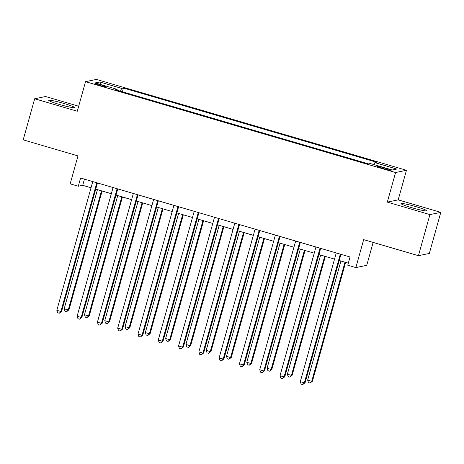 <?xml version="1.0" encoding="UTF-8"?>
<svg xmlns="http://www.w3.org/2000/svg" width="464" height="464" viewBox="0 0 464 464"><rect width="100%" height="100%" fill="white"/><g stroke="black" fill="none" stroke-linecap="round" stroke-linejoin="round"><path stroke-width="0.7" d="M59.328 104.417A13.357 1.085 15.6 0 0 74.484 107.532A13.357 1.085 15.6 0 0 63.916 103.472A13.357 1.085 15.6 0 0 48.761 100.352A13.357 1.085 15.6 0 0 59.328 104.417M411.556 207.646A13.357 1.085 15.6 0 0 426.718 210.766A13.357 1.085 15.6 0 0 416.144 206.7A13.357 1.085 15.6 0 0 400.989 203.586A13.357 1.085 15.6 0 0 411.556 207.646M99.261 85.312A5.481 0.447 15.6 0 0 105.485 86.594A5.481 0.447 15.6 0 0 101.146 84.929A5.481 0.447 15.6 0 0 94.929 83.648A5.481 0.447 15.6 0 0 99.261 85.312M78.683 106.227L45.553 96.518L34.672 98.762L23.2 139.855L77.981 155.91L70.18 183.854L78.294 186.232L82.708 185.322L91.037 187.763M406.452 170.282L96.425 79.419L85.544 81.658L395.572 172.521L406.452 170.282L398.193 199.868L387.312 202.113L429.919 214.6L440.8 212.355L398.193 199.868M440.8 212.355L429.328 253.448L418.447 255.693L363.66 239.639L355.859 267.577L366.74 265.338L373.143 242.417M429.919 214.6L418.447 255.693M355.859 267.577L347.745 265.199L350.042 256.981L80.591 178.014L78.294 186.232M386.959 168.71L383.386 167.661A5.307 0.429 15.6 0 0 377.365 166.419A5.307 0.429 15.6 0 0 381.565 168.038L385.137 169.082A5.307 0.429 15.6 0 0 391.158 170.323A5.307 0.429 15.6 0 0 386.959 168.71L386.732 169.528M373.984 164.61L374.871 162.615L376.652 162.243L123.436 88.032L122.392 91.762M374.871 162.615L396.784 169.035L392.254 169.969L370.342 163.543L368.561 163.908L115.345 89.697L117.125 89.332L95.213 82.911L99.743 81.977L121.655 88.398L123.436 88.032M387.312 202.113L395.572 172.521M34.672 98.762L77.279 111.25L85.544 81.658M95.735 189.144L111.325 193.708M116.029 195.089L131.619 199.659M136.317 201.034L151.908 205.604M156.606 206.979L172.196 211.549M176.894 212.93L192.485 217.494M197.183 218.875L212.779 223.445M217.477 224.82L233.067 229.39M237.765 230.765L253.356 235.335M258.054 236.715L273.644 241.28M278.342 242.66L293.938 247.231M298.636 248.605L314.227 253.176M318.925 254.55L334.515 259.121M339.213 260.501L348.313 263.163M84.436 179.139L82.708 185.322M121.655 88.398L120.425 91.188M117.032 90.196L117.125 89.332M99.743 81.977L100.763 84.535M340.309 254.133A1.711 1.688 -101.6 0 0 340.251 254.307L304.361 382.846L300.301 381.657L336.191 253.118A1.711 1.688 -101.6 0 0 336.232 252.938M340.941 254.318L305.097 382.696L304.361 382.846L302.766 384.581L301.142 384.105L300.301 381.657M305.097 382.696L302.766 384.581M340.918 261L307.655 380.144L311.715 381.333L312.452 381.182L345.622 262.375M312.452 381.182L310.12 383.067L311.715 381.333L344.978 262.189M310.12 383.067L308.496 382.591L307.655 380.144M320.021 248.182A1.711 1.688 -101.6 0 0 319.963 248.356L284.072 376.901L280.012 375.712L315.903 247.167A1.711 1.688 -101.6 0 0 315.943 246.987M320.653 248.368L284.809 376.745L284.072 376.901L282.477 378.636L280.853 378.16L280.012 375.712M284.809 376.745L282.477 378.636M299.732 242.237A1.711 1.688 -101.6 0 0 299.669 242.411L263.784 370.951L259.724 369.762L295.614 241.222A1.711 1.688 -101.6 0 0 295.655 241.042M300.359 242.423L264.515 370.8L263.784 370.951L262.189 372.685L260.565 372.209L259.724 369.762M264.515 370.8L262.189 372.685M279.438 236.292A1.711 1.688 -101.6 0 0 279.38 236.466L243.49 365.006L239.436 363.817L275.32 235.277A1.711 1.688 -101.6 0 0 275.361 235.097M280.07 236.478L244.226 364.855L243.49 365.006L241.901 366.74L240.277 366.264L239.436 363.817M244.226 364.855L241.901 366.74M320.63 255.055L287.367 374.193L291.427 375.388L292.158 375.231L325.328 256.43M292.158 375.231L289.832 377.122L291.427 375.388L324.69 256.244M289.832 377.122L288.208 376.646L287.367 374.193M300.341 249.104L267.078 368.248L271.133 369.437L271.869 369.286L305.039 250.485M271.869 369.286L269.543 371.171L271.133 369.437L304.401 250.293M269.543 371.171L267.919 370.695L267.078 368.248M280.053 243.159L246.784 362.303L250.844 363.492L251.581 363.341L284.751 244.54M251.581 363.341L249.249 365.226L250.844 363.492L284.107 244.348M249.249 365.226L247.625 364.75L246.784 362.303M259.15 230.347A1.711 1.688 -101.6 0 0 259.092 230.521L223.201 359.061L219.141 357.872L255.032 229.332A1.711 1.688 -101.6 0 0 255.072 229.152M259.782 230.527L223.938 358.91L223.201 359.061L221.606 360.795L219.988 360.319L219.141 357.872M223.938 358.91L221.606 360.795M259.765 237.214L226.496 356.358L230.556 357.547L231.292 357.396L264.463 238.589M231.292 357.396L228.961 359.281L230.556 357.547L263.819 238.403M228.961 359.281L227.337 358.805L226.496 356.358M238.861 224.396A1.711 1.688 -101.6 0 0 238.803 224.57L202.913 353.116L198.853 351.921L234.743 223.381A1.711 1.688 -101.6 0 0 234.784 223.201M239.494 224.582L203.65 352.959L202.913 353.116L201.318 354.85L199.694 354.374L198.853 351.921M203.65 352.959L201.318 354.85M239.47 231.269L206.207 350.407L210.267 351.596L210.998 351.445L244.168 232.644M210.998 351.445L208.672 353.336L210.267 351.596L243.53 232.458M208.672 353.336L207.048 352.86L206.207 350.407M218.573 218.451A1.711 1.688 -101.6 0 0 218.509 218.625L182.625 347.165L178.565 345.976L214.455 217.436A1.711 1.688 -101.6 0 0 214.496 217.256M219.199 218.637L183.355 347.014L182.625 347.165L181.03 348.899L179.406 348.423L178.565 345.976M183.355 347.014L181.03 348.899M219.182 225.318L185.919 344.462L189.973 345.651L190.71 345.5L223.88 226.699M190.71 345.5L188.384 347.385L189.973 345.651L223.242 226.507M188.384 347.385L186.76 346.91L185.919 344.462M198.279 212.506A1.711 1.688 -101.6 0 0 198.221 212.68L162.33 341.22L158.276 340.031L194.167 211.491A1.711 1.688 -101.6 0 0 194.201 211.311M198.911 212.692L163.067 341.069L162.33 341.22L160.741 342.954L159.117 342.478L158.276 340.031M163.067 341.069L160.741 342.954M198.894 219.373L165.625 338.517L169.685 339.706L170.421 339.555L203.592 220.754M170.421 339.555L168.09 341.44L169.685 339.706L202.948 220.562M168.09 341.44L166.472 340.965L165.625 338.517M177.99 206.561A1.711 1.688 -101.6 0 0 177.932 206.735L142.042 335.275L137.988 334.086L173.872 205.546A1.711 1.688 -101.6 0 0 173.913 205.366M178.623 206.741L142.779 335.124L142.042 335.275L140.447 337.009L138.829 336.533L137.988 334.086M142.779 335.124L140.447 337.009M178.605 213.428L145.336 332.572L149.396 333.761L150.133 333.61L183.303 214.803M150.133 333.61L147.801 335.495L149.396 333.761L182.659 214.617M147.801 335.495L146.177 335.02L145.336 332.572M157.702 200.61A1.711 1.688 -101.6 0 0 157.644 200.784L121.754 329.324L117.694 328.135L153.584 199.595A1.711 1.688 -101.6 0 0 153.625 199.416M158.334 200.796L122.49 329.173L121.754 329.324L120.159 331.064L118.535 330.588L117.694 328.135M122.49 329.173L120.159 331.064M158.311 207.483L125.048 326.621L129.108 327.81L129.839 327.659L163.009 208.858M129.839 327.659L127.513 329.55L129.108 327.81L162.371 208.672M127.513 329.55L125.889 329.075L125.048 326.621M137.414 194.665A1.711 1.688 -101.6 0 0 137.35 194.839L101.465 323.379L97.405 322.19L133.296 193.65A1.711 1.688 -101.6 0 0 133.336 193.471M138.04 194.851L102.196 323.228L101.465 323.379L99.87 325.113L98.246 324.638L97.405 322.19M102.196 323.228L99.87 325.113M138.023 201.533L104.76 320.676L108.814 321.865L109.55 321.714L142.721 202.913M109.55 321.714L107.225 323.599L108.814 321.865L142.083 202.722M107.225 323.599L105.601 323.124L104.76 320.676M117.119 188.72A1.711 1.688 -101.6 0 0 117.061 188.894L81.171 317.434L77.117 316.245L113.007 187.705A1.711 1.688 -101.6 0 0 113.042 187.526M117.752 188.906L81.908 317.283L81.171 317.434L79.582 319.168L77.958 318.693L77.117 316.245M81.908 317.283L79.582 319.168M117.734 195.588L84.471 314.731L88.525 315.92L89.262 315.769L122.432 196.968M89.262 315.769L86.93 317.654L88.525 315.92L121.794 196.777M86.93 317.654L85.312 317.179L84.471 314.731M96.831 182.77A1.711 1.688 -101.6 0 0 96.773 182.949L60.883 311.489L56.828 310.3L92.713 181.76A1.711 1.688 -101.6 0 0 92.754 181.575M97.463 182.955L61.619 311.338L60.883 311.489L59.293 313.223L57.669 312.748L56.828 310.3M61.619 311.338L59.293 313.223M97.446 189.643L64.177 308.786L68.237 309.975L68.974 309.824L102.144 191.017M68.974 309.824L66.642 311.709L68.237 309.975L101.5 190.832M66.642 311.709L65.018 311.234L64.177 308.786M383.154 168.502L383.386 167.661M340.251 254.307L340.634 254.226M319.963 248.356L320.346 248.281M299.669 242.411L300.057 242.336M279.38 236.466L279.763 236.385M259.092 230.521L259.475 230.44M238.803 224.57L239.186 224.495M218.509 218.625L218.898 218.55M198.221 212.68L198.609 212.599M177.932 206.735L178.315 206.654M157.644 200.784L158.027 200.709M137.35 194.839L137.738 194.758M117.061 188.894L117.45 188.813M96.773 182.949L97.156 182.868"/></g></svg>
